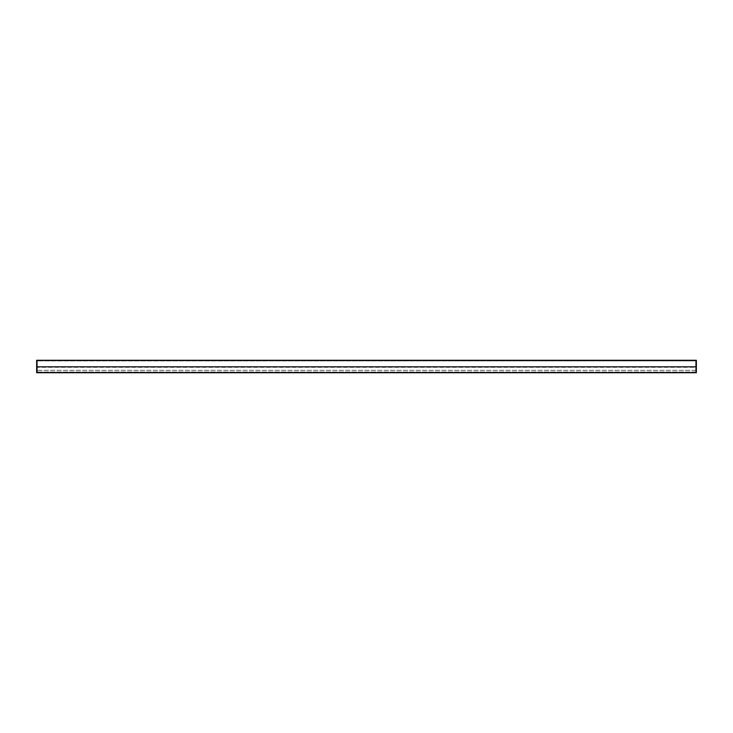 <?xml version="1.0" encoding="UTF-8"?>
<svg xmlns="http://www.w3.org/2000/svg" width="733" height="733" viewBox="0 0 733 733"><rect width="100%" height="100%" fill="white"/><g stroke="black" fill="none" stroke-linecap="round" stroke-linejoin="round"><path stroke-width="0.55" stroke-dasharray="3.67 2.75" d="M696.35 367.306L696.35 372.318L696.35 367.306L36.65 367.306L36.65 372.318L36.65 366.839L36.65 367.306L696.35 367.306M696.35 372.731L696.35 366.839L36.65 366.839L36.65 372.318L36.65 360.269L696.35 360.269L696.35 372.318L36.65 372.318L36.65 366.812L36.65 372.318L696.35 372.318L696.35 366.812L696.35 372.318L696.35 366.839L36.65 366.812L36.65 360.599L36.65 372.731L696.35 372.731M696.35 360.599L36.65 360.599L696.35 360.599M696.35 371.988L36.65 371.988L696.35 371.988M696.35 370.339L36.65 370.339L696.35 370.339M696.35 372.318L36.65 372.318L696.35 372.318M696.35 366.839L36.65 366.839L696.35 366.812M37.31 360.599L695.69 360.599L695.69 372.3L37.31 372.3L37.31 360.599L695.69 360.599L37.31 360.599L695.69 360.599L695.69 372.318L37.31 372.318L37.31 360.599L37.31 372.3L37.31 360.92L695.69 360.92L37.31 360.599M695.69 360.92L37.31 360.92L695.69 360.92M695.69 372.318L37.31 372.318L695.69 372.3"/><path stroke-width="1.1" d="M696.35 366.839L696.35 372.731L36.65 372.731L36.65 366.839L696.35 366.839L36.65 366.839L36.65 360.269L696.35 360.269L696.35 366.839"/></g></svg>
